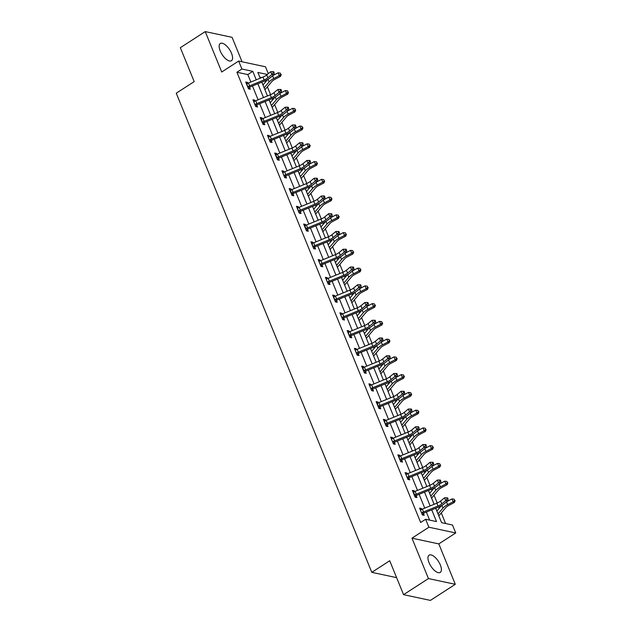 <?xml version="1.0" encoding="UTF-8"?>
<svg xmlns="http://www.w3.org/2000/svg" width="632" height="632" viewBox="0 0 632 632"><rect width="100%" height="100%" fill="white"/><g stroke="black" fill="none" stroke-linecap="round" stroke-linejoin="round"><path stroke-width="0.95" d="M440.338 565.008A10.27 4.464 57.1 0 0 429.104 555.173A10.27 4.464 57.1 0 0 429.017 562.591A10.27 4.464 57.1 0 0 440.251 572.426A10.27 4.464 57.1 0 0 440.338 565.008M231.517 53.317A10.27 4.464 57.1 0 0 220.284 43.482A10.27 4.464 57.1 0 0 220.197 50.9A10.27 4.464 57.1 0 0 231.438 60.735A10.27 4.464 57.1 0 0 231.517 53.317M435.717 508.247L441.602 522.664L452.488 524.995L455.743 532.958L428.891 527.222L425.636 519.259L436.522 521.582L431.743 509.866M438.813 543.899L411.961 538.172L428.449 578.572L403.556 594.665L430.408 600.4L455.301 584.308L438.813 543.899L455.743 532.958M242.064 61.786L232.086 37.335L205.234 31.6L221.721 72.001L238.651 61.059L265.503 66.794L268.3 73.644M445.592 523.517L441.278 512.939M439.335 508.168L438.837 506.967M437.233 503.025L434.034 495.188M432.083 490.416L431.593 489.208M429.989 485.273L426.79 477.429M424.838 472.665L424.349 471.456M422.745 467.514L419.545 459.677M417.594 454.906L417.104 453.705M415.493 449.763L412.293 441.926M410.35 437.154L409.86 435.946M408.248 432.012L405.049 424.167M403.105 419.403L402.616 418.194M401.004 414.252L397.805 406.416M395.861 401.644L395.363 400.435M393.76 396.501L390.56 388.656M388.617 383.893L388.119 382.684M386.515 378.742L383.316 370.905M381.365 366.133L380.875 364.933M379.271 360.99L376.072 353.154M374.12 348.382L373.63 347.173M372.027 343.239L368.827 335.395M366.876 330.631L366.386 329.422M364.775 325.48L361.575 317.643M359.632 312.872L359.142 311.663M357.53 307.729L354.331 299.892M352.387 295.12L351.898 293.912M350.286 289.97L347.087 282.133M345.143 277.361L344.645 276.16M343.042 272.218L339.842 264.381M337.899 259.61L337.401 258.401M335.797 254.467L332.598 246.622M330.647 241.858L330.157 240.65M328.553 236.708L325.354 228.871M323.402 224.099L322.913 222.891M321.309 218.956L318.109 211.12M316.158 206.348L315.668 205.139M314.057 201.197L310.857 193.36M308.914 188.589L308.424 187.388M306.812 183.446L303.613 175.609M301.669 170.838L301.18 169.629M299.568 165.695L296.368 157.85M294.425 153.086L293.927 151.877M292.324 147.935L289.124 140.099M287.181 135.327L286.683 134.126M285.079 130.184L281.88 122.347M279.929 117.576L279.439 116.367M277.835 112.425L274.636 104.588M272.684 99.817L272.195 98.616M270.591 94.674L267.391 86.837M265.44 82.065L264.95 80.856M428.449 578.572L455.301 584.308M403.556 594.665L389.715 560.75L371.798 572.339L176.257 93.196L194.182 81.607L180.341 47.692L205.234 31.6M371.798 572.339L396.612 577.64M261.798 77.554L259.784 77.128M250.857 82.034L247.807 74.568L236.921 72.246L420.659 522.474L425.636 519.259M429.634 520.112L426.355 512.07M424.743 508.136L419.103 494.319M417.499 490.385L411.859 476.567M410.255 472.625L404.614 458.808M403.011 454.874L397.37 441.057M395.766 437.115L390.126 423.306M388.514 419.364L382.881 405.547M381.27 401.612L375.637 387.795M374.026 383.853L368.385 370.036M366.781 366.102L361.141 352.285M359.537 348.351L353.896 334.533M352.293 330.591L346.652 316.774M345.048 312.84L339.408 299.023M337.796 295.081L332.163 281.264M330.552 277.329L324.919 263.512M323.308 259.578L317.667 245.761M316.063 241.819L310.423 228.002M308.819 224.068L303.178 210.251M301.575 206.308L295.934 192.491M294.33 188.557L288.69 174.74M287.078 170.806L281.445 156.989M279.834 153.047L274.201 139.23M272.59 135.295L266.949 121.478M265.345 117.536L259.705 103.719M258.101 99.785L252.46 85.968M247.878 83.266L247.531 82.405L245.714 82.018L248.502 88.843L250.319 89.231L249.561 87.382L248.495 88.836M255.123 101.017L254.775 100.156L252.958 99.769L255.747 106.603L257.564 106.99L256.805 105.141M262.367 118.776L262.019 117.915L260.202 117.528L262.991 124.354L264.808 124.741L264.05 122.892L262.991 124.346M269.619 136.528L269.264 135.667L267.454 135.28L270.235 142.105L272.052 142.492L271.302 140.652M276.863 154.279L276.508 153.418L274.699 153.031L277.48 159.864L279.297 160.251L278.546 158.403L277.48 159.857M284.108 172.038L283.752 171.177L281.943 170.79L284.732 177.616L286.541 178.003L285.79 176.154M291.352 189.79L291.004 188.929L289.187 188.541L291.976 195.375L293.785 195.762L293.035 193.913L291.968 195.367M298.596 207.541L298.249 206.688L296.432 206.301L299.22 213.126L301.037 213.513L300.279 211.665M305.841 225.3L305.493 224.439L303.676 224.052L306.465 230.877L308.282 231.265L307.523 229.424M313.085 243.051L312.737 242.19L310.92 241.803L313.709 248.637L315.526 249.024L314.768 247.175M320.337 260.811L319.982 259.95L318.173 259.562L320.953 266.388L322.77 266.775L322.02 264.927M327.581 278.562L327.226 277.701L325.417 277.314L328.198 284.147L330.015 284.534L329.264 282.686M334.826 296.313L334.478 295.46L332.661 295.073L335.45 301.899L337.259 302.286L336.508 300.437M342.07 314.072L341.722 313.211L339.905 312.824L342.694 319.65L344.503 320.037L343.753 318.196M349.314 331.824L348.967 330.963L347.15 330.576L349.938 337.409L351.755 337.796L350.997 335.947M356.559 349.583L356.211 348.722L354.394 348.335L357.183 355.16L359 355.547L358.241 353.699M363.803 367.334L363.455 366.473L361.638 366.086L364.427 372.92L366.244 373.307L365.486 371.458M371.055 385.086L370.7 384.232L368.891 383.845L371.671 390.671L373.488 391.058L372.738 389.209M378.299 402.845L377.944 401.984L376.135 401.597L378.916 408.422L380.733 408.809L379.982 406.969M385.544 420.596L385.196 419.735L383.379 419.348L386.168 426.181L387.977 426.568L387.226 424.72M392.788 438.355L392.44 437.494L390.623 437.107L393.412 443.933L395.221 444.32L394.471 442.471M400.032 456.107L399.685 455.245L397.868 454.858L400.656 461.684L402.473 462.079L401.715 460.23L400.656 461.684M407.277 473.858L406.929 473.005L405.112 472.618L407.901 479.443L409.718 479.83L408.959 477.982M414.521 491.617L414.173 490.756L412.356 490.369L415.145 497.194L416.962 497.582L416.204 495.733L415.145 497.187M421.773 509.368L421.418 508.507L419.608 508.12L422.389 514.954L424.206 515.341L423.456 513.492M411.961 538.172L428.891 527.222M236.921 72.246L241.906 69.022L238.651 61.059M267.312 74.45L257.864 72.435L260.218 78.202M261.83 82.136L267.462 95.953M269.074 99.896L274.715 113.713M276.318 117.647L281.959 131.464M283.563 135.398L289.203 149.215M290.807 153.157L296.447 166.974M298.051 170.909L303.692 184.726M305.303 188.668L310.936 202.485M312.548 206.419L318.18 220.236M319.792 224.17L325.433 237.988M327.036 241.93L332.677 255.747M334.281 259.681L339.921 273.498M341.525 277.44L347.166 291.257M348.769 295.191L354.41 309.008M356.021 312.943L361.654 326.76M363.266 330.702L368.898 344.519M370.51 348.453L376.151 362.27M377.754 366.212L383.395 380.022M384.999 383.964L390.639 397.781M392.243 401.715L397.884 415.532M399.487 419.474L405.128 433.291M406.739 437.226L412.372 451.043M413.984 454.985L419.616 468.794M421.228 472.736L426.869 486.553M428.472 490.487L434.113 504.304M256.244 79.829L252.784 71.353L241.906 69.022M430.139 505.932L424.499 492.115M422.895 488.181L417.254 474.363M415.643 470.421L410.01 456.604M408.398 452.67L402.766 438.853M401.154 434.911L395.514 421.094M393.91 417.159L388.269 403.342M386.666 399.408L381.025 385.591M379.421 381.649L373.781 367.832M372.177 363.898L366.536 350.081M364.925 346.139L359.292 332.321M357.68 328.387L352.048 314.57M350.436 310.636L344.796 296.819M343.192 292.877L337.551 279.06M335.947 275.125L330.307 261.308M328.703 257.366L323.063 243.557M321.459 239.615L315.818 225.798M314.207 221.864L308.574 208.047M306.962 204.104L301.33 190.287M299.718 186.353L294.077 172.536M292.474 168.594L286.833 154.785M285.23 150.843L279.589 137.025M277.985 133.091L272.345 119.274M270.741 115.332L265.1 101.515M263.489 97.581L257.856 83.764M247.807 74.568L252.784 71.353M246.219 83.25L247.531 82.405M253.464 101.009L254.775 100.156M260.708 118.761L262.019 117.915M267.952 136.512L269.264 135.667M275.197 154.271L276.508 153.418M282.449 172.023L283.752 171.177M289.693 189.782L291.004 188.929M296.937 207.533L298.249 206.688M304.182 225.284L305.493 224.439M311.426 243.043L312.737 242.19M318.67 260.795L319.982 259.95M325.915 278.546L327.226 277.701M333.167 296.305L334.478 295.46M340.411 314.057L341.722 313.211M347.655 331.816L348.967 330.963M354.9 349.567L356.211 348.722M362.144 367.318L363.455 366.473M369.388 385.078L370.7 384.232M376.64 402.829L377.944 401.984M383.885 420.588L385.196 419.735M391.129 438.339L392.44 437.494M398.373 456.091L399.685 455.245M405.618 473.85L406.929 473.005M412.862 491.601L414.173 490.756M420.106 509.36L421.418 508.507M247.744 86.995L248.013 86.655A4.606 1.651 -22.2 0 1 249.616 85.857L264.137 79.916A6.581 2.362 157.8 0 0 267.881 77.776L271.839 74.544L270.678 71.7L266.72 74.931L267.881 77.776M266.72 74.931A6.581 2.362 157.8 0 1 262.975 77.072L248.455 83.013A4.606 1.651 -22.2 0 0 246.851 83.811L247.768 86.979M273.703 71.7L272.771 71.693L273.237 72.83L274.17 72.838L273.703 71.7M273.237 72.83L271.839 74.544L274.162 74.56L270.204 77.799A9.875 3.539 -22.2 0 1 264.595 81.007L250.067 86.947A1.319 0.474 157.8 0 0 249.845 87.042L249.577 87.366M248.013 86.655L249.845 87.042M274.162 74.56L274.17 72.838M272.771 71.693L270.678 71.7M264.903 89.681A4.606 1.651 157.8 0 0 265.361 89.223L271.863 81.568A6.581 2.362 -22.2 0 1 274.952 79.292L280.49 76.393L279.273 75.65L273.735 78.558A9.875 3.539 157.8 0 0 269.098 81.97L264.144 87.809M280.758 74.252L280.292 73.115L280.758 74.252L279.273 75.65L278.112 72.806L273.071 75.445M267.549 79.577L262.983 84.965M278.112 72.806L280.292 73.115M281.248 74.544L280.49 76.393M254.996 104.754L255.257 104.406A4.606 1.651 -22.2 0 1 256.861 103.609L271.381 97.676A6.581 2.362 157.8 0 0 275.125 95.535L279.083 92.296L277.922 89.452L273.964 92.691L275.125 95.535M273.964 92.691A6.581 2.362 157.8 0 1 270.22 94.824L255.699 100.764A4.606 1.651 -22.2 0 0 254.096 101.562L253.716 101.618M280.482 90.589L281.414 90.597L280.948 89.46L280.016 89.452L280.482 90.589L279.083 92.296L281.406 92.319L277.448 95.55A9.875 3.539 -22.2 0 1 271.839 98.766L257.311 104.699A1.319 0.474 157.8 0 0 257.09 104.801L255.747 106.595M255.257 104.406L257.09 104.801M281.406 92.319L281.414 90.597M280.016 89.452L277.922 89.452M281.208 110.442A6.581 2.362 157.8 0 1 277.472 112.583L262.944 118.524A4.606 1.651 -22.2 0 0 261.34 119.314L262.501 122.166A4.606 1.651 -22.2 0 1 264.105 121.368L278.633 115.427A6.581 2.362 157.8 0 0 282.37 113.286L286.328 110.047L285.166 107.203L281.208 110.442L282.37 113.286M288.192 107.211L287.26 107.203L287.726 108.341L288.658 108.349L288.192 107.211M287.726 108.341L286.328 110.047L288.65 110.071L284.692 113.31A9.875 3.539 -22.2 0 1 279.083 116.517L264.555 122.458A1.319 0.474 157.8 0 0 264.342 122.553L264.065 122.869M262.501 122.166L264.342 122.553M288.65 110.071L288.658 108.349M287.26 107.203L285.166 107.203M272.147 107.432A4.606 1.651 157.8 0 0 272.605 106.974L279.107 99.319A6.581 2.362 -22.2 0 1 282.196 97.044L287.734 94.144L286.517 93.41L280.987 96.309A9.875 3.539 157.8 0 0 276.342 99.722L271.389 105.56M288.002 92.003L287.544 90.866L288.002 92.003L286.517 93.41L285.356 90.566L280.324 93.204M274.802 97.336L270.227 102.716M285.356 90.566L287.544 90.866M288.492 92.296L287.734 94.144M279.399 125.191A4.606 1.651 157.8 0 0 279.858 124.725L286.351 117.078A6.581 2.362 -22.2 0 1 289.448 114.795L294.978 111.896L293.762 111.161L288.232 114.06A9.875 3.539 157.8 0 0 283.586 117.481L278.633 123.319M295.255 109.763L294.788 108.617L295.255 109.763L293.762 111.161L292.6 108.317L287.568 110.956M282.046 115.087L277.472 120.475M292.6 108.317L294.788 108.617M295.737 110.055L294.978 111.896M269.485 140.265L269.745 139.917A4.606 1.651 -22.2 0 1 271.349 139.119L285.877 133.178A6.581 2.362 157.8 0 0 289.614 131.045L293.572 127.806L292.411 124.962L288.453 128.193L289.614 131.045M288.453 128.193A6.581 2.362 157.8 0 1 284.716 130.334L270.188 136.275A4.606 1.651 -22.2 0 0 268.584 137.073L268.205 137.128M294.97 126.1L295.902 126.108L295.436 124.97L294.512 124.962L294.97 126.1L293.572 127.806L295.895 127.822L291.937 131.061A9.875 3.539 -22.2 0 1 286.328 134.268L271.807 140.209A1.319 0.474 157.8 0 0 271.586 140.312L270.235 142.097M269.745 139.917L271.586 140.312M295.895 127.822L295.902 126.108M294.512 124.962L292.411 124.962M295.697 145.953A6.581 2.362 157.8 0 1 291.96 148.093L277.44 154.026A4.606 1.651 -22.2 0 0 275.829 154.824L276.99 157.668A4.606 1.651 -22.2 0 1 278.601 156.878L293.122 150.937A6.581 2.362 157.8 0 0 296.858 148.797L300.816 145.558L299.655 142.714L295.697 145.953L296.858 148.797M302.681 142.721L301.756 142.714L302.222 143.851L303.147 143.859L302.681 142.721M302.222 143.851L300.816 145.558L303.139 145.581L299.181 148.82A9.875 3.539 -22.2 0 1 293.572 152.028L279.052 157.968A1.319 0.474 157.8 0 0 278.831 158.063L278.562 158.379M276.99 157.668L278.831 158.063M303.139 145.581L303.147 143.859M301.756 142.714L299.655 142.714M283.973 175.767L284.234 175.427A4.606 1.651 -22.2 0 1 285.846 174.63L300.366 168.689A6.581 2.362 157.8 0 0 304.103 166.548L308.06 163.317L306.899 160.473L302.941 163.704L304.103 166.548M302.941 163.704A6.581 2.362 157.8 0 1 299.205 165.845L284.684 171.785A4.606 1.651 -22.2 0 0 283.073 172.583L282.694 172.639M309.467 161.602L310.391 161.61L309.925 160.473L309.001 160.465L309.467 161.602L308.06 163.317L310.383 163.333L306.425 166.572A9.875 3.539 -22.2 0 1 300.816 169.779L286.296 175.72A1.319 0.474 157.8 0 0 286.075 175.815L284.724 177.608M284.234 175.427L286.075 175.815M310.383 163.333L310.391 161.61M309.001 160.465L306.899 160.473M286.644 142.943A4.606 1.651 157.8 0 0 287.102 142.484L293.596 134.829A6.581 2.362 -22.2 0 1 296.692 132.554L302.222 129.655L301.006 128.92L295.476 131.819A9.875 3.539 157.8 0 0 290.839 135.232L285.877 141.07M302.499 127.514L302.033 126.376L302.499 127.514L301.006 128.92L299.845 126.068L294.812 128.715M289.29 132.846L284.716 138.226M299.845 126.068L302.033 126.376M302.981 127.806L302.222 129.655M293.888 160.694A4.606 1.651 157.8 0 0 294.346 160.236L300.84 152.589A6.581 2.362 -22.2 0 1 303.937 150.305L309.467 147.406L308.25 146.671L302.72 149.571A9.875 3.539 157.8 0 0 298.083 152.991L293.122 158.83M309.743 145.265L309.277 144.128L309.743 145.265L308.25 146.671L307.097 143.827L302.057 146.466M296.534 150.598L291.96 155.986M307.097 143.827L309.277 144.128M310.225 145.565L309.467 147.406M301.132 178.453A4.606 1.651 157.8 0 0 301.59 177.995L308.092 170.34A6.581 2.362 -22.2 0 1 311.181 168.065L316.719 165.165L315.502 164.423L309.964 167.33A9.875 3.539 157.8 0 0 305.327 170.743L300.366 176.581M316.988 163.024L316.521 161.887L316.988 163.024L315.502 164.423L314.341 161.579L309.301 164.217M303.779 168.349L299.205 173.737M314.341 161.579L316.521 161.887M317.477 163.317L316.719 165.165M310.193 181.463A6.581 2.362 157.8 0 1 306.449 183.596L291.929 189.537A4.606 1.651 -22.2 0 0 290.325 190.335L291.486 193.179A4.606 1.651 -22.2 0 1 293.09 192.381L307.61 186.448A6.581 2.362 157.8 0 0 311.355 184.307L315.313 181.068L314.151 178.224L310.193 181.463L311.355 184.307M317.177 178.232L316.245 178.224L316.711 179.362L317.635 179.37L317.177 178.232M316.711 179.362L315.313 181.068L317.627 181.092L313.67 184.323A9.875 3.539 -22.2 0 1 308.06 187.538L293.54 193.471A1.319 0.474 157.8 0 0 293.319 193.574L293.05 193.89M291.486 193.179L293.319 193.574M317.627 181.092L317.635 179.37M316.245 178.224L314.151 178.224M308.377 196.204A4.606 1.651 157.8 0 0 308.835 195.746L315.336 188.091A6.581 2.362 -22.2 0 1 318.425 185.816L323.963 182.917L322.747 182.182L317.209 185.081A9.875 3.539 157.8 0 0 312.571 188.494L307.61 194.332M324.232 180.776L323.766 179.638L324.232 180.776L322.747 182.182L321.585 179.338L316.545 181.977M311.023 186.108L306.457 191.488M321.585 179.338L323.766 179.638M324.722 181.068L323.963 182.917M298.462 211.278L298.731 210.938A4.606 1.651 -22.2 0 1 300.334 210.14L314.855 204.199A6.581 2.362 157.8 0 0 318.599 202.058L322.557 198.819L321.396 195.975L317.438 199.214L318.599 202.058M317.438 199.214A6.581 2.362 157.8 0 1 313.693 201.355L299.173 207.296A4.606 1.651 -22.2 0 0 297.569 208.086L298.486 211.254M323.955 197.113L324.887 197.121L324.421 195.983L323.489 195.975L323.955 197.113L322.557 198.819L324.88 198.843L320.922 202.082A9.875 3.539 -22.2 0 1 315.313 205.289L300.785 211.23A1.319 0.474 157.8 0 0 300.563 211.325L299.213 213.118M298.731 210.938L300.563 211.325M324.88 198.843L324.887 197.121M323.489 195.975L321.396 195.975M315.621 213.964A4.606 1.651 157.8 0 0 316.079 213.498L322.581 205.85A6.581 2.362 -22.2 0 1 325.67 203.567L331.208 200.668L329.991 199.933L324.453 202.833A9.875 3.539 157.8 0 0 319.816 206.253L314.862 212.091M331.476 198.527L331.01 197.389L331.476 198.527L329.991 199.933L328.83 197.089L323.797 199.728M318.267 203.86L313.701 209.247M328.83 197.089L331.01 197.389M331.966 198.827L331.208 200.668M324.682 216.966A6.581 2.362 157.8 0 1 320.938 219.107L306.417 225.047A4.606 1.651 -22.2 0 0 304.814 225.845L305.975 228.689A4.606 1.651 -22.2 0 1 307.579 227.891L322.099 221.951A6.581 2.362 157.8 0 0 325.843 219.818L329.801 216.578L328.64 213.735L324.682 216.966L325.843 219.818M331.2 214.872L332.132 214.88L331.666 213.742L330.733 213.735L331.2 214.872L329.801 216.578L332.124 216.594L328.166 219.833A9.875 3.539 -22.2 0 1 322.557 223.041L308.029 228.982A1.319 0.474 157.8 0 0 307.808 229.084L306.465 230.87M305.975 228.689L307.808 229.084M332.124 216.594L332.132 214.88M330.733 213.735L328.64 213.735M322.865 231.715A4.606 1.651 157.8 0 0 323.323 231.257L329.825 223.602A6.581 2.362 -22.2 0 1 332.914 221.326L338.452 218.427L337.235 217.692L331.705 220.592A9.875 3.539 157.8 0 0 327.06 224.005L322.107 229.843M338.72 216.286L338.262 215.149L338.72 216.286L337.235 217.692L336.074 214.84L331.042 217.479M325.52 221.619L320.945 226.999M336.074 214.84L338.262 215.149M339.21 216.578L338.452 218.427M312.959 246.788L313.219 246.441A4.606 1.651 -22.2 0 1 314.823 245.65L329.351 239.71A6.581 2.362 157.8 0 0 333.088 237.569L337.046 234.33L335.884 231.486L331.926 234.725L333.088 237.569M331.926 234.725A6.581 2.362 157.8 0 1 328.19 236.866L313.662 242.799A4.606 1.651 -22.2 0 0 312.058 243.597L312.974 246.764M338.444 232.623L339.376 232.631L338.91 231.494L337.978 231.486L338.444 232.623L337.046 234.33L339.368 234.353L335.41 237.585A9.875 3.539 -22.2 0 1 329.801 240.8L315.273 246.741A1.319 0.474 157.8 0 0 315.06 246.835L313.709 248.629M313.219 246.441L315.06 246.835M339.368 234.353L339.376 232.631M337.978 231.486L335.884 231.486M330.117 249.466A4.606 1.651 157.8 0 0 330.576 249.008L337.069 241.361A6.581 2.362 -22.2 0 1 340.166 239.078L345.696 236.178L344.48 235.444L338.95 238.343A9.875 3.539 157.8 0 0 334.304 241.764L329.351 247.602M345.973 234.038L345.507 232.9L345.973 234.038L344.48 235.444L343.318 232.6L338.286 235.238M332.764 239.37L328.19 244.75M343.318 232.6L345.507 232.9M346.455 234.33L345.696 236.178M320.203 264.539L320.464 264.2A4.606 1.651 -22.2 0 1 322.067 263.402L336.595 257.461A6.581 2.362 157.8 0 0 340.332 255.32L344.29 252.089L343.129 249.237L339.171 252.476L340.332 255.32M339.171 252.476A6.581 2.362 157.8 0 1 335.434 254.617L320.906 260.558A4.606 1.651 -22.2 0 0 319.302 261.356L318.923 261.411M345.688 250.375L346.62 250.383L346.154 249.245L345.23 249.237L345.688 250.375L344.29 252.089L346.613 252.105L342.655 255.344A9.875 3.539 -22.2 0 1 337.046 258.551L322.525 264.492A1.319 0.474 157.8 0 0 322.304 264.587L320.953 266.38M320.464 264.2L322.304 264.587M346.613 252.105L346.62 250.383M345.23 249.237L343.129 249.237M337.362 267.225A4.606 1.651 157.8 0 0 337.82 266.767L344.314 259.112A6.581 2.362 -22.2 0 1 347.41 256.837L352.94 253.93L351.724 253.195L346.194 256.094A9.875 3.539 157.8 0 0 341.557 259.515L336.595 265.353M353.217 251.797L352.751 250.659L353.217 251.797L351.724 253.195L350.562 250.351L345.53 252.99M340.008 257.121L335.434 262.509M350.562 250.351L352.751 250.659M353.699 252.089L352.94 253.93M327.447 282.299L327.708 281.951A4.606 1.651 -22.2 0 1 329.319 281.153L343.84 275.22A6.581 2.362 157.8 0 0 347.576 273.079L351.534 269.84L350.373 266.996L346.415 270.235L347.576 273.079M346.415 270.235A6.581 2.362 157.8 0 1 342.678 272.368L328.158 278.309A4.606 1.651 -22.2 0 0 326.547 279.107L326.167 279.162M352.94 268.134L353.865 268.142L353.399 267.004L352.474 266.996L352.94 268.134L351.534 269.84L353.857 269.864L349.899 273.095A9.875 3.539 -22.2 0 1 344.29 276.31L329.77 282.243A1.319 0.474 157.8 0 0 329.548 282.346L328.198 284.139M327.708 281.951L329.548 282.346M353.857 269.864L353.865 268.142M352.474 266.996L350.373 266.996M344.606 284.977A4.606 1.651 157.8 0 0 345.064 284.519L351.558 276.863A6.581 2.362 -22.2 0 1 354.655 274.588L360.185 271.689L358.968 270.954L353.438 273.853A9.875 3.539 157.8 0 0 348.801 277.266L343.84 283.104M360.461 269.548L359.995 268.41L360.461 269.548L358.968 270.954L357.815 268.11L352.775 270.749M347.252 274.88L342.678 280.26M357.815 268.11L359.995 268.41M360.943 269.84L360.185 271.689M334.691 300.05L334.952 299.71A4.606 1.651 -22.2 0 1 336.564 298.912L351.084 292.972A6.581 2.362 157.8 0 0 354.821 290.831L358.779 287.592L357.617 284.748L353.659 287.987L354.821 290.831M353.659 287.987A6.581 2.362 157.8 0 1 349.923 290.127L335.402 296.068A4.606 1.651 -22.2 0 0 333.791 296.858L334.707 300.026M360.185 285.885L361.109 285.893L360.643 284.755L359.719 284.748L360.185 285.885L358.779 287.592L361.101 287.615L357.143 290.854A9.875 3.539 -22.2 0 1 351.534 294.062L337.014 300.002A1.319 0.474 157.8 0 0 336.793 300.097L335.442 301.891M334.952 299.71L336.793 300.097M361.101 287.615L361.109 285.893M359.719 284.748L357.617 284.748M351.85 302.736A4.606 1.651 157.8 0 0 352.308 302.27L358.81 294.623A6.581 2.362 -22.2 0 1 361.899 292.34L367.437 289.44L366.22 288.706L360.682 291.605A9.875 3.539 157.8 0 0 356.045 295.026L351.084 300.864M367.706 287.299L367.239 286.162L367.706 287.299L366.22 288.706L365.059 285.862L360.019 288.5M354.497 292.632L349.923 298.02M365.059 285.862L367.239 286.162M368.195 287.6L367.437 289.44M341.936 317.809L342.204 317.462A4.606 1.651 -22.2 0 1 343.808 316.664L358.328 310.723A6.581 2.362 157.8 0 0 362.073 308.582L366.031 305.351L364.869 302.507L360.912 305.738L362.073 308.582M360.912 305.738A6.581 2.362 157.8 0 1 357.167 307.879L342.647 313.82A4.606 1.651 -22.2 0 0 341.043 314.618L340.656 314.673M367.429 303.644L368.353 303.652L367.895 302.515L366.963 302.499L367.429 303.644L366.031 305.351L368.345 305.367L364.395 308.606A9.875 3.539 -22.2 0 1 358.779 311.813L344.258 317.754A1.319 0.474 157.8 0 0 344.037 317.857L342.686 319.642M342.204 317.462L344.037 317.857M368.345 305.367L368.353 303.652M366.963 302.499L364.869 302.507M359.095 320.487A4.606 1.651 157.8 0 0 359.553 320.029L366.054 312.374A6.581 2.362 -22.2 0 1 369.143 310.099L374.681 307.199L373.465 306.465L367.927 309.364A9.875 3.539 157.8 0 0 363.289 312.777L358.328 318.615M374.95 305.058L374.484 303.921L374.95 305.058L373.465 306.465L372.303 303.613L367.263 306.251M361.741 310.391L357.175 315.771M372.303 303.613L374.484 303.921M375.44 305.351L374.681 307.199M349.18 335.56L349.449 335.213A4.606 1.651 -22.2 0 1 351.052 334.415L365.572 328.482A6.581 2.362 157.8 0 0 369.317 326.341L373.275 323.102L372.114 320.258L368.156 323.497L369.317 326.341M368.156 323.497A6.581 2.362 157.8 0 1 364.411 325.638L349.891 331.571A4.606 1.651 -22.2 0 0 348.287 332.369L349.204 335.537M374.673 321.396L375.606 321.404L375.139 320.266L374.207 320.258L374.673 321.396L373.275 323.102L375.598 323.126L371.64 326.357A9.875 3.539 -22.2 0 1 366.031 329.572L351.503 335.505A1.319 0.474 157.8 0 0 351.281 335.608L349.938 337.401M349.449 335.213L351.281 335.608M375.598 323.126L375.606 321.404M374.207 320.258L372.114 320.258M366.339 338.238A4.606 1.651 157.8 0 0 366.797 337.78L373.299 330.125A6.581 2.362 -22.2 0 1 376.388 327.85L381.925 324.951L380.709 324.216L375.171 327.115A9.875 3.539 157.8 0 0 370.534 330.536L365.58 336.374M382.194 322.81L381.728 321.672L382.194 322.81L380.709 324.216L379.548 321.372L374.515 324.011M368.985 328.142L364.419 333.522M379.548 321.372L381.728 321.672M382.684 323.102L381.925 324.951M356.432 353.312L356.693 352.972A4.606 1.651 -22.2 0 1 358.297 352.174L372.817 346.233A6.581 2.362 157.8 0 0 376.561 344.092L380.519 340.861L379.358 338.009L375.4 341.248L376.561 344.092M375.4 341.248A6.581 2.362 157.8 0 1 371.656 343.389L357.135 349.33A4.606 1.651 -22.2 0 0 355.532 350.128L355.152 350.183M381.918 339.147L382.85 339.155L382.384 338.017L381.452 338.009L381.918 339.147L380.519 340.861L382.842 340.877L378.884 344.116A9.875 3.539 -22.2 0 1 373.275 347.324L358.747 353.264A1.319 0.474 157.8 0 0 358.526 353.359L357.183 355.152M356.693 352.972L358.526 353.359M382.842 340.877L382.85 339.155M381.452 338.009L379.358 338.009M373.583 355.998A4.606 1.651 157.8 0 0 374.041 355.54L380.543 347.884A6.581 2.362 -22.2 0 1 383.632 345.609L389.17 342.702L387.953 341.967L382.423 344.867A9.875 3.539 157.8 0 0 377.778 348.287L372.825 354.125M389.438 340.569L388.98 339.431L389.438 340.569L387.953 341.967L386.792 339.123L381.76 341.762M376.238 345.894L371.663 351.281M386.792 339.123L388.98 339.431M389.928 340.861L389.17 342.702M382.644 359.008A6.581 2.362 157.8 0 1 378.908 361.141L364.38 367.081A4.606 1.651 -22.2 0 0 362.776 367.879L363.937 370.723A4.606 1.651 -22.2 0 1 365.541 369.925L380.069 363.993A6.581 2.362 157.8 0 0 383.806 361.852L387.764 358.613L386.602 355.769L382.644 359.008L383.806 361.852M389.162 356.906L390.094 356.914L389.628 355.777L388.696 355.769L389.162 356.906L387.764 358.613L390.086 358.636L386.128 361.867A9.875 3.539 -22.2 0 1 380.519 365.083L365.991 371.016A1.319 0.474 157.8 0 0 365.778 371.118L364.427 372.912M363.937 370.723L365.778 371.118M390.086 358.636L390.094 356.914M388.696 355.769L386.602 355.769M380.835 373.749A4.606 1.651 157.8 0 0 381.293 373.291L387.787 365.636A6.581 2.362 -22.2 0 1 390.884 363.361L396.414 360.461L395.197 359.727L389.668 362.626A9.875 3.539 157.8 0 0 385.022 366.039L380.069 371.877M396.691 358.32L396.225 357.183L396.691 358.32L395.197 359.727L394.036 356.882L389.004 359.521M383.482 363.653L378.908 369.033M394.036 356.882L396.225 357.183M397.173 358.613L396.414 360.461M370.921 388.822L371.182 388.475A4.606 1.651 -22.2 0 1 372.785 387.685L387.313 381.744A6.581 2.362 157.8 0 0 391.05 379.603L395.008 376.364L393.847 373.52L389.889 376.759L391.05 379.603M389.889 376.759A6.581 2.362 157.8 0 1 386.152 378.9L371.624 384.841A4.606 1.651 -22.2 0 0 370.02 385.631L369.641 385.686M396.406 374.658L397.338 374.665L396.872 373.528L395.948 373.52L396.406 374.658L395.008 376.364L397.331 376.388L393.373 379.627A9.875 3.539 -22.2 0 1 387.764 382.834L373.243 388.775A1.319 0.474 157.8 0 0 373.022 388.87L371.671 390.663M371.182 388.475L373.022 388.87M397.331 376.388L397.338 374.665M395.948 373.52L393.847 373.52M388.08 391.5A4.606 1.651 157.8 0 0 388.538 391.042L395.032 383.395A6.581 2.362 -22.2 0 1 398.128 381.112L403.658 378.213L402.442 377.478L396.912 380.377A9.875 3.539 157.8 0 0 392.275 383.798L387.313 389.636M403.935 376.072L403.469 374.934L403.935 376.072L402.442 377.478L401.281 374.634L396.248 377.272M390.726 381.404L386.152 386.792M401.281 374.634L403.469 374.934M404.417 376.372L403.658 378.213M397.133 394.51A6.581 2.362 157.8 0 1 393.396 396.651L378.876 402.592A4.606 1.651 -22.2 0 0 377.264 403.39L378.426 406.234A4.606 1.651 -22.2 0 1 380.037 405.436L394.558 399.495A6.581 2.362 157.8 0 0 398.294 397.354L402.252 394.123L401.091 391.279L397.133 394.51L398.294 397.354M403.658 392.417L404.583 392.425L404.117 391.279L403.192 391.271L403.658 392.417L402.252 394.123L404.575 394.139L400.617 397.378A9.875 3.539 -22.2 0 1 395.008 400.585L380.488 406.526A1.319 0.474 157.8 0 0 380.267 406.629L378.916 408.414M378.426 406.234L380.267 406.629M404.575 394.139L404.583 392.425M403.192 391.271L401.091 391.279M395.324 409.26A4.606 1.651 157.8 0 0 395.782 408.801L402.276 401.146A6.581 2.362 -22.2 0 1 405.373 398.871L410.903 395.972L409.686 395.237L404.156 398.136A9.875 3.539 157.8 0 0 399.519 401.549L394.558 407.387M411.179 393.831L410.713 392.693L411.179 393.831L409.686 395.237L408.533 392.385L403.493 395.024M397.97 399.155L393.396 404.543M408.533 392.385L410.713 392.693M411.661 394.123L410.903 395.972M385.409 424.333L385.67 423.985A4.606 1.651 -22.2 0 1 387.282 423.187L401.802 417.254A6.581 2.362 157.8 0 0 405.539 415.113L409.497 411.874L408.335 409.03L404.377 412.269L405.539 415.113M404.377 412.269A6.581 2.362 157.8 0 1 400.641 414.41L386.12 420.343A4.606 1.651 -22.2 0 0 384.509 421.141L385.425 424.309M410.903 410.168L411.827 410.176L411.361 409.038L410.437 409.03L410.903 410.168L409.497 411.874L411.819 411.898L407.861 415.129A9.875 3.539 -22.2 0 1 402.252 418.344L387.732 424.277A1.319 0.474 157.8 0 0 387.511 424.38L386.16 426.173M385.67 423.985L387.511 424.38M411.819 411.898L411.827 410.176M410.437 409.03L408.335 409.03M402.568 427.011A4.606 1.651 157.8 0 0 403.026 426.553L409.528 418.898A6.581 2.362 -22.2 0 1 412.617 416.622L418.155 413.723L416.938 412.988L411.4 415.888A9.875 3.539 157.8 0 0 406.763 419.308L401.802 425.146M418.423 411.582L417.957 410.445L418.423 411.582L416.938 412.988L415.777 410.144L410.737 412.783M405.215 416.915L400.641 422.294M415.777 410.144L417.957 410.445M418.913 411.874L418.155 413.723M392.654 442.084L392.922 441.744A4.606 1.651 -22.2 0 1 394.526 440.946L409.046 435.006A6.581 2.362 157.8 0 0 412.791 432.865L416.749 429.634L415.587 426.782L411.63 430.021L412.791 432.865M411.63 430.021A6.581 2.362 157.8 0 1 407.885 432.162L393.365 438.102A4.606 1.651 -22.2 0 0 391.761 438.892L391.374 438.956M418.147 427.919L419.071 427.927L418.613 426.79L417.681 426.782L418.147 427.919L416.749 429.634L419.063 429.649L415.113 432.888A9.875 3.539 -22.2 0 1 409.497 436.096L394.976 442.037A1.319 0.474 157.8 0 0 394.755 442.131L393.404 443.925M392.922 441.744L394.755 442.131M419.063 429.649L419.071 427.927M417.681 426.782L415.587 426.782M409.812 444.77A4.606 1.651 157.8 0 0 410.271 444.312L416.772 436.657A6.581 2.362 -22.2 0 1 419.861 434.374L425.399 431.474L424.183 430.74L418.645 433.639A9.875 3.539 157.8 0 0 414.007 437.06L409.046 442.898M425.668 429.341L425.202 428.196L425.668 429.341L424.183 430.74L423.021 427.896L417.981 430.534M412.459 434.666L407.893 440.054M423.021 427.896L425.202 428.196M426.158 429.634L425.399 431.474M399.898 459.843L400.167 459.496A4.606 1.651 -22.2 0 1 401.77 458.698L416.291 452.757A6.581 2.362 157.8 0 0 420.035 450.624L423.993 447.385L422.832 444.541L418.874 447.772L420.035 450.624M418.874 447.772A6.581 2.362 157.8 0 1 415.129 449.913L400.609 455.854A4.606 1.651 -22.2 0 0 399.005 456.652L399.922 459.82M425.857 444.549L424.925 444.541L425.391 445.678L426.324 445.686L425.857 444.549M425.391 445.678L423.993 447.385L426.316 447.401L422.358 450.64A9.875 3.539 -22.2 0 1 416.749 453.847L402.221 459.788A1.319 0.474 157.8 0 0 401.999 459.891L401.731 460.207M400.167 459.496L401.999 459.891M426.316 447.401L426.324 445.686M424.925 444.541L422.832 444.541M417.057 462.521A4.606 1.651 157.8 0 0 417.515 462.063L424.017 454.408A6.581 2.362 -22.2 0 1 427.106 452.133L432.644 449.233L431.427 448.499L425.889 451.398A9.875 3.539 157.8 0 0 421.252 454.811L416.298 460.649M432.912 447.093L432.446 445.955L432.912 447.093L431.427 448.499L430.266 445.655L425.233 448.293M419.703 452.425L415.137 457.805M430.266 445.655L432.446 445.955M433.402 447.385L432.644 449.233M407.15 477.594L407.411 477.247A4.606 1.651 -22.2 0 1 409.015 476.457L423.535 470.516A6.581 2.362 157.8 0 0 427.279 468.375L431.237 465.136L430.076 462.292L426.118 465.531L427.279 468.375M426.118 465.531A6.581 2.362 157.8 0 1 422.373 467.672L407.853 473.605A4.606 1.651 -22.2 0 0 406.25 474.403L405.87 474.458M432.636 463.43L433.568 463.438L433.102 462.3L432.169 462.292L432.636 463.43L431.237 465.136L433.56 465.16L429.602 468.399A9.875 3.539 -22.2 0 1 423.993 471.606L409.465 477.547A1.319 0.474 157.8 0 0 409.244 477.642L407.901 479.435M407.411 477.247L409.244 477.642M433.56 465.16L433.568 463.438M432.169 462.292L430.076 462.292M424.301 480.273A4.606 1.651 157.8 0 0 424.759 479.814L431.261 472.167A6.581 2.362 -22.2 0 1 434.35 469.884L439.888 466.985L438.671 466.25L433.141 469.149A9.875 3.539 157.8 0 0 428.496 472.57L423.543 478.408M440.156 464.844L439.698 463.706L440.156 464.844L438.671 466.25L437.51 463.406L432.478 466.045M426.956 470.176L422.381 475.564M437.51 463.406L439.698 463.706M440.646 465.144L439.888 466.985M433.362 483.283A6.581 2.362 157.8 0 1 429.626 485.423L415.098 491.364A4.606 1.651 -22.2 0 0 413.494 492.162L414.655 495.006A4.606 1.651 -22.2 0 1 416.259 494.208L430.787 488.267A6.581 2.362 157.8 0 0 434.524 486.127L438.482 482.895L437.32 480.051L433.362 483.283L434.524 486.127M440.346 480.051L439.414 480.043L439.88 481.181L440.812 481.189L440.346 480.051M439.88 481.181L438.482 482.895L440.804 482.911L436.846 486.15A9.875 3.539 -22.2 0 1 431.237 489.358L416.709 495.298A1.319 0.474 157.8 0 0 416.496 495.393L416.219 495.717M414.655 495.006L416.496 495.393M440.804 482.911L440.812 481.189M439.414 480.043L437.32 480.051M431.553 498.032A4.606 1.651 157.8 0 0 432.012 497.574L438.505 489.918A6.581 2.362 -22.2 0 1 441.602 487.643L447.132 484.744L445.916 484.001L440.386 486.909A9.875 3.539 157.8 0 0 435.74 490.321L430.787 496.159M447.409 482.603L446.942 481.466L447.409 482.603L445.916 484.001L444.754 481.157L439.722 483.796M434.2 487.928L429.626 493.316M444.754 481.157L446.942 481.466M447.891 482.895L447.132 484.744M421.639 513.105L421.899 512.757A4.606 1.651 -22.2 0 1 423.503 511.959L438.031 506.027A6.581 2.362 157.8 0 0 441.768 503.886L445.726 500.647L444.565 497.803L440.607 501.042L441.768 503.886M440.607 501.042A6.581 2.362 157.8 0 1 436.87 503.183L422.342 509.116A4.606 1.651 -22.2 0 0 420.738 509.913L420.359 509.969M447.124 498.94L448.056 498.948L447.59 497.811L446.666 497.803L447.124 498.94L445.726 500.647L448.048 500.67L444.091 503.902A9.875 3.539 -22.2 0 1 438.482 507.117L423.961 513.05A1.319 0.474 157.8 0 0 423.74 513.152L422.389 514.946M421.899 512.757L423.74 513.152M448.048 500.67L448.056 498.948M446.666 497.803L444.565 497.803M438.798 515.783A4.606 1.651 157.8 0 0 439.256 515.325L445.75 507.67A6.581 2.362 -22.2 0 1 448.846 505.395L454.376 502.495L453.16 501.761L447.63 504.66A9.875 3.539 157.8 0 0 442.993 508.073L438.031 513.919M454.653 500.354L454.187 499.217L454.653 500.354L453.16 501.761L451.998 498.917L446.966 501.555M441.444 505.687L436.87 511.067M451.998 498.917L454.187 499.217M455.135 500.647L454.376 502.495M262.975 77.072L264.137 79.916M248.455 83.013L249.616 85.857M273.735 78.558L272.621 75.816M269.098 81.97L268.015 79.316M253.74 101.618L255.012 104.73M270.22 94.824L271.381 97.676M255.699 100.764L256.861 103.609M277.472 112.583L278.633 115.427M262.944 118.524L264.105 121.368M280.987 96.309L279.865 93.576M276.342 99.722L275.26 97.067M288.232 114.06L287.11 111.327M283.586 117.481L282.504 114.819M268.229 137.12L269.501 140.241M284.716 130.334L285.877 133.178M270.188 136.275L271.349 139.119M291.96 148.093L293.122 150.937M277.44 154.026L278.601 156.878M282.717 172.631L283.989 175.751M299.205 165.845L300.366 168.689M284.684 171.785L285.846 174.63M295.476 131.819L294.362 129.078M290.839 135.232L289.748 132.578M302.72 149.571L301.606 146.837M298.083 152.991L296.993 150.329M309.964 167.33L308.851 164.589M305.327 170.743L304.245 168.08M306.449 183.596L307.61 186.448M291.929 189.537L293.09 192.381M317.209 185.081L316.095 182.348M312.571 188.494L311.489 185.84M313.693 201.355L314.855 204.199M299.173 207.296L300.334 210.14M324.453 202.833L323.339 200.099M319.816 206.253L318.733 203.591M320.938 219.107L322.099 221.951M306.417 225.047L307.579 227.891M331.705 220.592L330.583 217.85M327.06 224.005L325.978 221.35M328.19 236.866L329.351 239.71M313.662 242.799L314.823 245.65M338.95 238.343L337.828 235.61M334.304 241.764L333.222 239.101M318.947 261.403L320.219 264.524M335.434 254.617L336.595 257.461M320.906 260.558L322.067 263.402M346.194 256.094L345.08 253.361M341.557 259.515L340.466 256.853M326.191 279.162L327.463 282.275M342.678 272.368L343.84 275.22M328.158 278.309L329.319 281.153M353.438 273.853L352.324 271.12M348.801 277.266L347.711 274.612M349.923 290.127L351.084 292.972M335.402 296.068L336.564 298.912M360.682 291.605L359.568 288.871M356.045 295.026L354.963 292.363M340.68 314.665L341.952 317.785M357.167 307.879L358.328 310.723M342.647 313.82L343.808 316.664M367.927 309.364L366.813 306.623M363.289 312.777L362.207 310.122M364.411 325.638L365.572 328.482M349.891 331.571L351.052 334.415M375.171 327.115L374.057 324.382M370.534 330.536L369.451 327.874M355.176 350.175L356.448 353.296M371.656 343.389L372.817 346.233M357.135 349.33L358.297 352.174M382.423 344.867L381.301 342.133M377.778 348.287L376.696 345.625M378.908 361.141L380.069 363.993M364.38 367.081L365.541 369.925M389.668 362.626L388.546 359.892M385.022 366.039L383.94 363.384M369.665 385.686L370.937 388.798M386.152 378.9L387.313 381.744M371.624 384.841L372.785 387.685M396.912 380.377L395.798 377.644M392.275 383.798L391.184 381.136M393.396 396.651L394.558 399.495M378.876 402.592L380.037 405.436M404.156 398.136L403.042 395.395M399.519 401.549L398.429 398.895M400.641 414.41L401.802 417.254M386.12 420.343L387.282 423.187M411.4 415.888L410.287 413.154M406.763 419.308L405.681 416.646M391.398 438.948L392.67 442.06M407.885 432.162L409.046 435.006M393.365 438.102L394.526 440.946M418.645 433.639L417.531 430.906M414.007 437.06L412.925 434.397M415.129 449.913L416.291 452.757M400.609 455.854L401.77 458.698M425.889 451.398L424.775 448.665M421.252 454.811L420.169 452.157M405.894 474.458L407.166 477.571M422.373 467.672L423.535 470.516M407.853 473.605L409.015 476.457M433.141 469.149L432.019 466.416M428.496 472.57L427.414 469.908M429.626 485.423L430.787 488.267M415.098 491.364L416.259 494.208M440.386 486.909L439.264 484.167M435.74 490.321L434.658 487.667M420.383 509.969L421.655 513.081M436.87 503.183L438.031 506.027M422.342 509.116L423.503 511.959M447.63 504.66L446.516 501.927M442.993 508.073L441.902 505.418"/></g></svg>
